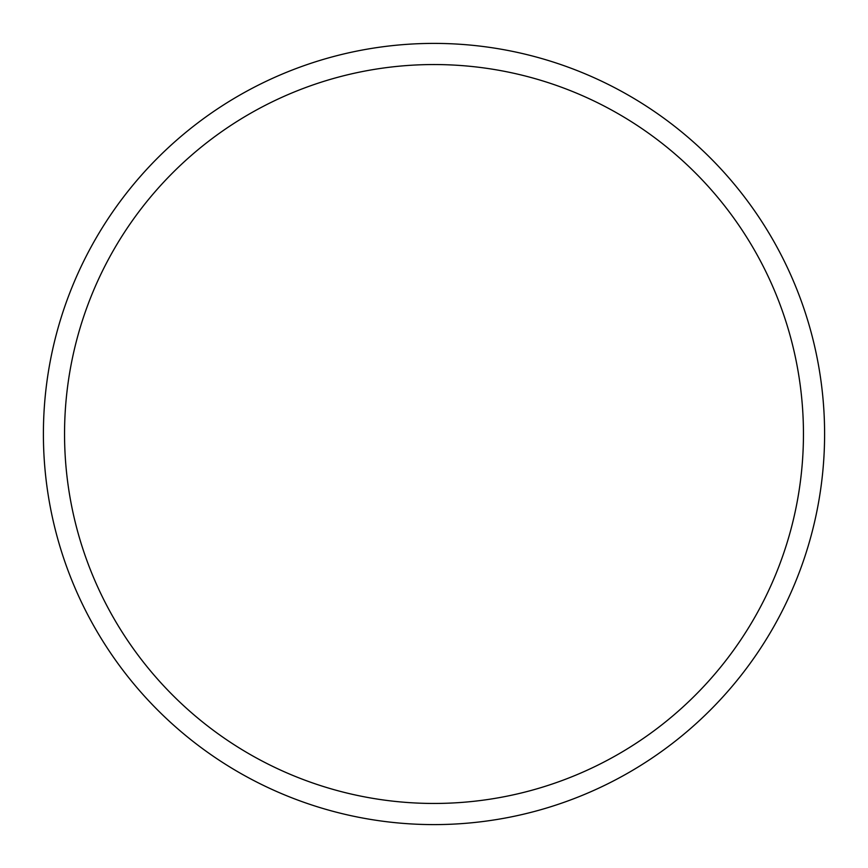 <?xml version="1.0" encoding="UTF-8"?>
<svg xmlns="http://www.w3.org/2000/svg" width="868" height="868" viewBox="0 0 868 868"><rect width="100%" height="100%" fill="white"/><g stroke="black" fill="none" stroke-linecap="round" stroke-linejoin="round"><path stroke-width="1.3" d="M434 43.4A390.6 390.6 0 0 1 824.6 434A390.6 390.6 0 0 1 434 824.6A390.6 390.6 0 0 1 43.4 434A390.6 390.6 0 0 1 434 43.4M434 64.547A369.453 369.453 0 0 1 803.453 434A369.453 369.453 0 0 1 434 803.453A369.453 369.453 0 0 1 64.547 434A369.453 369.453 0 0 1 434 64.547"/></g></svg>
